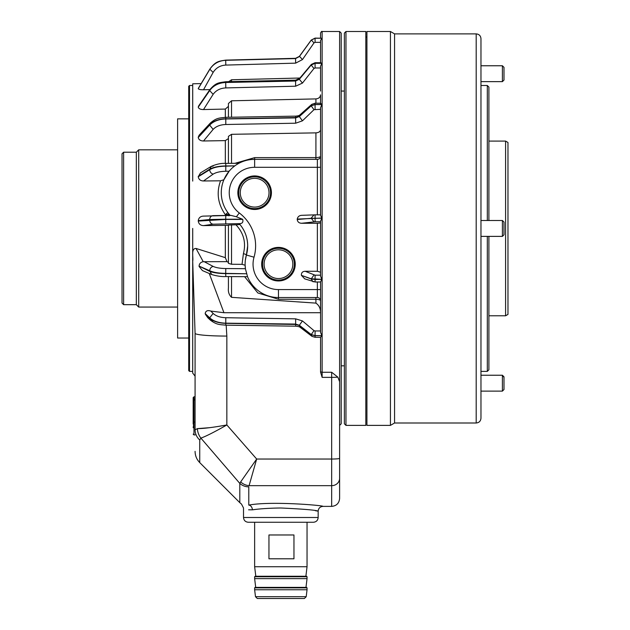 <?xml version="1.0" encoding="UTF-8"?>
<svg xmlns="http://www.w3.org/2000/svg" width="630" height="630" viewBox="0 0 630 630"><rect width="100%" height="100%" fill="white"/><g stroke="black" fill="none" stroke-linecap="round" stroke-linejoin="round"><path stroke-width="0.94" d="M237.857 192.709A16.782 16.782 0 0 0 254.638 209.483A16.782 16.782 0 0 0 271.42 192.709A16.782 16.782 0 0 0 254.638 175.928A16.782 16.782 0 0 0 237.857 192.709M238.739 192.709A15.9 15.9 0 0 0 254.638 208.601A15.9 15.9 0 0 0 270.538 192.709A15.9 15.9 0 0 0 254.638 176.81A15.9 15.9 0 0 0 238.739 192.709M240.266 192.709A14.372 14.372 0 0 0 254.638 207.081A14.372 14.372 0 0 0 269.01 192.709A14.372 14.372 0 0 0 254.638 178.329A14.372 14.372 0 0 0 240.266 192.709M261.678 264.175A16.782 16.782 0 0 0 278.46 280.956A16.782 16.782 0 0 0 295.242 264.175A16.782 16.782 0 0 0 278.46 247.393A16.782 16.782 0 0 0 261.678 264.175M262.568 264.175A15.9 15.9 0 0 0 278.46 280.074A15.9 15.9 0 0 0 294.36 264.175A15.9 15.9 0 0 0 278.46 248.283A15.9 15.9 0 0 0 262.568 264.175M264.088 264.175A14.372 14.372 0 0 0 278.46 278.547A14.372 14.372 0 0 0 292.832 264.175A14.372 14.372 0 0 0 278.46 249.803A14.372 14.372 0 0 0 264.088 264.175M193.174 424.092L193.174 404.838M193.174 404.578L193.544 400.168M193.174 401.365C193.701 399.058 193.701 399.9 193.174 403.901L193.174 397.743L193.174 403.901M320.552 91.059L320.552 66.229L321.836 63.26L315.087 63.26L311.189 64.961L299.337 79.12L295.557 80.774L225.69 82.372C218.705 82.703 213.373 85.326 209.68 90.255L198.544 106.092M297.218 219.5L311.189 218.319L321.836 218.2L320.552 221.161L320.552 276.153L321.836 279.342L311.189 278.799L301.392 275.341L311.189 278.956L315.087 279.468L315.087 275.184L320.552 275.184L320.552 221.784L320.552 272.223L317.37 271.278L317.37 223.264L301.652 223.264C299.069 223.193 297.588 221.941 297.218 219.5L297.234 219.075C297.777 216.641 299.344 215.389 301.943 215.318L315.087 214.838L320.552 214.838L320.552 215.279L320.552 107.801L321.836 104.47L315.087 104.47L311.189 105.738L299.337 116.345L295.557 117.55L225.69 118.794C218.705 119.038 213.373 120.984 209.68 124.638L198.253 137.167L199.127 135.206M320.552 38.107L320.552 33.091C321.292 31.587 321.82 31.059 322.135 31.5L322.135 372.267L331.671 372.267L337.814 377.118L339.609 381.685L339.609 31.5L322.135 31.5M315.087 42.352L315.087 38.257L321.836 38.257L320.552 40.525L320.552 62.709L320.552 42.352L315.087 42.352L313.984 42.911L302.455 59.582L295.659 63.142L225.792 65.087C220.264 65.394 216.051 67.835 213.137 72.411L203.514 89.767C200.482 89.791 198.726 89.421 198.253 88.649L209.68 69.552C213.365 63.78 218.697 60.693 225.69 60.307L295.557 58.574L299.337 56.582L311.189 40.225L315.087 38.107L321.836 38.225L315.087 38.225L311.189 40.178L299.337 56.519L295.557 58.448L225.69 60.252C218.705 60.63 213.373 63.677 209.68 69.395L198.316 88.358M320.552 63.016L321.836 63.26M321.836 104.47L320.583 103.202L315.087 103.202L311.74 104.391L299.959 114.849C299.494 115.503 298.045 115.928 295.596 116.14L225.729 117.322C219.728 118.078 216.712 117.519 210.247 123.149L199.072 135.261M320.552 215.279L321.836 218.067L297.234 219.075M228.43 215.444L228.43 214.413A3.174 3.174 0 0 0 227.808 212.523A3.174 3.174 0 0 0 227.808 212.523L228.155 212.995L227.816 212.523L228.155 212.995L227.816 212.523L225.335 214.712C217.846 203.963 216.255 192.662 220.563 180.802L223.91 179.739L229.123 171.226L225.792 171.258C220.264 171.384 216.051 172.344 213.137 174.14L203.514 180.975L220.563 180.802M235.951 224.792L228.43 225.052L228.43 263.356L231.525 264.253L242.03 264.332L245.125 265.23L245.464 269.018A33.351 33.351 0 0 1 246.393 255.016A33.351 33.351 0 0 0 247.677 245.85L246.393 255.016A3.174 0.52 15.9 0 0 243.424 253.63C246.212 242.731 243.716 233.124 235.951 224.792L239.975 224.54C245.031 230.745 247.598 237.857 247.677 245.85A33.351 33.351 0 0 0 239.424 223.886L239.975 224.54M339.609 31.5L341.2 33.091L341.2 423.793L339.609 425.384L339.609 478.312L339.609 381.685M189.52 371.385L188.724 370.59L188.724 86.294L189.52 85.499L189.52 371.385L192.693 371.385M313.401 522.262L248.283 522.262C245.393 521.979 243.802 520.396 243.519 517.498L318.166 517.498C317.882 520.396 316.299 521.979 313.401 522.262M315.346 510.694L318.166 511.151L318.166 517.498M280.846 507.993C303.51 509.048 315.953 510.103 318.166 511.151C315.969 510.103 303.526 509.056 280.846 507.993C269.427 508.134 259.946 508.749 252.409 509.827C240.621 508.024 240.621 508.024 252.409 509.827A4.764 3.622 83.5 0 0 248.787 505.087C239.014 504.189 239.014 504.189 248.787 505.087C271.483 500.874 324.702 505.528 322.93 506.386C324.726 505.543 271.601 500.866 248.787 505.087L248.787 486.848A12.702 11.812 180 0 1 239.802 483.391L200.891 438.118L199.734 439.984A15.884 14.348 180 0 1 195.079 429.833L195.079 333.309L192.709 261.316L192.709 228.438L192.693 303.18L192.693 373.07L195.079 376.149M317.37 214.838L317.37 167.296L254.638 167.296A25.413 25.413 0 0 0 239.282 212.948A41.296 41.296 0 0 1 254.024 257.197A25.413 25.413 0 0 0 278.46 289.587L320.552 289.587L320.552 281.996L315.087 281.996L315.087 279.468L321.836 279.342M192.709 181.086L192.709 83.806L201.175 83.585L205.01 77.143M203.514 225.611C200.474 225.485 198.718 223.981 198.253 221.075L225.69 219.437L242.723 219.405C243.298 221.855 242.542 223.248 240.455 223.587L213.137 224.209L203.514 225.611L228.43 225.312M198.253 221.075L198.253 220.65C198.726 217.744 200.482 216.232 203.514 216.114L231.194 215.444L225.792 215.444L225.69 219.224L209.68 219.523L198.253 220.65M203.514 180.975C200.482 180.889 198.726 179.479 198.253 176.754L200.498 172.872M320.552 124.811L320.552 109.313L313.984 109.691L302.455 120.826L295.659 123.204L225.792 124.504C220.264 124.709 216.051 126.339 213.137 129.394L203.514 140.986L225.335 140.616L228.43 138.545M203.514 140.986C200.482 140.931 198.726 139.765 198.253 137.498L198.253 137.167M320.552 67.977L315.087 67.977L313.984 68.473L302.455 83.089L295.659 86.208L225.792 87.916C220.264 88.184 216.051 90.326 213.137 94.335L203.514 109.557L225.335 109.069L228.43 106.36M203.514 109.557C200.482 109.541 198.726 108.738 198.253 107.139L198.253 106.903M203.514 89.767L209.892 89.602M203.506 89.767L202.931 89.775M192.709 87.578L192.709 83.806M192.693 90.043L192.693 104.612M192.709 109.801L192.693 133.773M192.709 141.167L192.693 172.195M299.943 78.025L231.525 79.766L228.682 81.664M192.693 311.165L192.693 303.18M192.709 261.316C193.56 257.52 190.677 248.37 196.032 248.448L225.335 257.646L225.335 225.564M313.984 42.911L311.338 39.981M302.455 59.582L299.494 56.298M315.913 103.202L315.913 98.902L231.525 100.792L228.43 103.501L228.43 117.274M315.913 98.902C318.741 98.611 320.284 97.256 320.552 94.839L320.552 104.47M198.253 107.139L209.68 90.586C213.365 85.53 218.697 82.829 225.69 82.491L295.557 81.026L299.337 79.27L311.189 65.047L315.087 63.331L321.836 63.331M313.984 68.473L311.189 65.047L311.377 64.386L299.549 78.49L295.572 80.16L225.705 81.735C218.823 82.837 216.153 82.357 209.869 89.641L198.521 106.123M302.455 83.089L299.337 79.27L299.549 78.49M234.966 163.312L254.725 157.618L315.913 157.602L315.913 132.867L231.525 134.308L228.43 136.371L228.43 163.375M315.913 132.867C318.741 132.647 320.284 131.615 320.552 129.772M198.253 137.498L209.68 125.11C213.365 121.267 218.697 119.22 225.69 118.96L295.557 117.912L299.337 116.558L311.189 105.864L315.087 104.572L321.836 104.572M313.984 109.691L311.189 105.864L311.74 104.391M302.455 120.826L299.337 116.558L299.959 114.849M315.827 159.351L315.913 157.602C318.748 157.492 320.3 157.02 320.552 156.177A3.174 3.174 0 0 1 317.37 159.351A3.174 3.174 0 0 0 320.552 156.177L320.552 214.838L315.087 214.838L315.087 221.784L301.652 223.264M321.836 335.743L320.552 337.294L320.552 372.125L320.552 337.294L315.087 337.294L315.087 335.743L321.836 335.632L315.087 335.632L311.189 334.514L299.337 325.253L295.557 324.064L225.69 323.166C218.705 322.946 213.373 321.158 209.68 317.819L205.167 313.559L209.68 318.331C213.365 321.465 218.697 323.143 225.69 323.348L295.557 324.45L299.337 325.474L311.189 334.648L315.087 335.743L315.087 330.963L320.552 330.963M321.836 279.468L320.552 281.838L320.552 332.356L321.836 335.632M205.167 313.559C205.703 310.85 207.585 310.023 210.798 311.078L223.941 312.716L320.497 312.716C320.631 308.535 319.103 305.329 315.913 303.117L315.913 299.274L278.547 299.266L257.851 292.966L244.598 276.68M210.798 311.078L213.137 313.449C216.051 316.118 220.272 317.536 225.792 317.717L295.659 318.851L302.455 320.922L313.984 330.632L315.087 330.963M317.307 297.533L317.37 297.533A3.174 3.174 0 0 1 320.552 300.707L320.497 312.716M315.087 337.294L311.945 336.318L311.189 334.648L313.984 330.632M311.945 336.318L300.179 327.34L299.337 325.253L302.455 320.922M212.688 320.749L210.459 320.197L207.829 317.772L205.364 314.26M226.17 325.167L226.847 336.073A31.768 2.772 180 0 1 195.079 333.309M226.847 336.073L226.847 424.966L256.678 459.034L240.66 481.911A12.702 11.521 28.4 0 0 249.086 485.667L256.678 459.034L331.671 459.034L331.671 377.37L322.135 377.37L320.552 372.125M225.792 276.444L225.69 273.396C218.705 273.286 213.373 272.396 209.68 270.743L199.072 266.096L209.68 271.333C213.365 272.751 218.697 273.507 225.69 273.601L246.755 273.767L225.69 273.396L225.792 268.545L245.416 268.703M228.43 262.403L226.989 261.647L225.335 257.646M199.072 266.096C199.293 263.631 200.686 262.167 203.246 261.71L226.989 261.647M204.112 261.647L213.137 266.403C216.051 267.742 220.272 268.459 225.792 268.545M245.361 260.095L246.393 255.016A33.351 33.351 0 0 0 245.464 269.018L246.7 273.514M247.551 276.696L225.768 276.554C221.618 276.775 216.909 276.098 211.641 274.507L202.474 270.601L199.088 266.466M246.755 273.767L247.503 276.586M242.03 264.332L243.424 253.63M196.032 248.448L203.246 261.71M198.253 176.754L209.68 169.746C213.365 167.501 218.697 166.304 225.69 166.155L234.84 165.863L225.69 165.95C218.705 166.084 213.373 167.163 209.68 169.179L198.253 176.361M229.533 170.754L229.123 171.226M301.361 275.16C301.337 272.695 302.613 271.396 305.172 271.278L317.37 271.278M305.172 271.278L315.087 275.184M313.984 281.767L312.905 281.689L311.189 278.956L313.984 275.019M315.087 281.996L304.715 278.862L301.392 275.341M231.525 276.594L231.525 297.329C229.021 294.911 227.989 291.784 228.43 287.949L228.43 276.57M317.37 223.264L320.552 223.012M313.984 214.854L311.189 218.161L313.984 221.831M315.087 214.838L301.943 215.318M316.819 132.796L315.992 132.867M228.95 215.885L228.43 214.413L225.335 214.712L225.335 215.444M339.609 458.341A7.938 0.693 0 0 1 331.671 459.034L331.671 485.667A7.938 7.347 180 0 0 339.609 478.312L339.609 498.44C339.137 503.268 336.491 505.914 331.671 506.386L331.671 485.667L249.086 485.667M231.525 297.329L315.913 303.117M209.27 273.522L223.941 312.716M195.079 429.833L197.395 428.628A15.884 14.718 81.5 0 0 200.891 438.118C206.041 436.283 214.696 431.897 226.847 424.966C213.05 427.447 203.23 428.668 197.395 428.628L209.68 427.675M243.519 517.498L243.519 507.985L241.487 504.079L239.802 502.661L239.802 483.391L240.66 481.911M210.963 427.51L213.389 427.172M215.72 426.833L217.649 426.534M218.452 426.408L226.572 425.014M248.606 509.812L252.409 509.827M252.417 509.827L254.756 509.536M278.46 289.587L278.46 297.533A33.351 33.351 0 0 1 247.354 276.208A33.351 33.351 0 0 0 278.46 297.533L317.37 297.533A3.174 3.174 0 0 1 320.552 300.707C320.3 299.864 318.756 299.384 315.913 299.274L315.827 297.533M254.725 157.618L254.638 159.351A33.351 33.351 0 0 0 230.233 215.444A33.351 33.351 0 0 1 254.638 159.351L317.37 159.351L317.37 167.296L320.552 167.296L320.552 214.838M254.638 167.296L254.638 159.351L251.709 159.484M231.131 215.444L236.392 216.759L242.479 219.209L225.69 219.224L225.792 223.618M240.455 223.587L239.424 223.886A33.351 33.351 0 0 1 247.677 245.85M212.956 215.649L225.792 215.452M320.552 35.469L320.552 38.225M193.174 427.738L193.969 422.053L195.079 422.053M195.079 396.798L193.969 396.798L193.969 399.066L195.079 399.066M193.174 415.855L193.174 412.516M195.079 399.971L193.969 399.971L193.221 397.869M365.817 31.5L365.817 425.384L365.817 31.5L345.964 31.5L345.964 425.384L365.817 425.384M345.964 425.384L344.374 423.793L344.374 33.091L345.964 31.5M320.552 94.839L320.552 103.202M480.966 219.705L480.966 418.233C480.682 421.131 479.091 422.714 476.193 422.998L476.193 33.886C479.091 34.162 480.682 35.752 480.966 38.651L480.966 228.438M480.966 264.529L480.966 272.632M366.928 425.384L366.928 31.5L366.928 425.384L390.435 425.384L390.435 31.5L394.561 33.886L394.561 422.998L390.435 425.384M488.904 236.384L488.904 369.794L487.313 371.385L487.313 236.384M487.313 220.5L487.313 85.499L488.904 87.09L488.904 220.5M505.591 141.088L507.969 142.467L507.969 314.417L505.591 315.795L505.591 141.088L488.904 141.088M122.031 303.085L122.031 153.791L123.614 152.208L123.614 304.676L122.031 303.085M505.591 315.795L488.904 315.795M177.605 149.822L138.702 149.822L138.702 307.062L177.605 307.062M138.702 307.062L136.324 304.676L136.324 152.208L138.702 149.822M136.324 152.208L123.614 152.208M136.324 304.676L123.614 304.676M503.992 377.346L503.992 389.529L502.401 391.12L502.401 375.236L480.966 375.236L502.401 375.236L503.992 377.346M503.992 67.347L503.992 80.057L502.401 81.64L502.401 65.764L480.966 65.764L502.401 65.764L503.992 67.347L502.401 65.764M502.401 220.5L503.992 222.091L503.992 234.793L502.401 236.384L502.401 220.5L480.966 220.5M188.724 338.026L177.605 338.026L177.605 118.849L188.724 118.849M254.638 576.741L255.118 576.261L306.574 576.261L307.046 576.741L254.638 576.741L254.638 578.647L307.046 578.647L307.046 576.741M254.638 587.861L255.118 587.38L306.574 587.38L307.046 587.861L254.638 587.861L254.638 589.767L307.046 589.767L307.046 587.861M306.204 596.689L304.392 598.5L257.3 598.5L255.489 596.689L306.204 596.689L307.046 589.767M255.811 576.261L254.638 566.732L307.046 566.732L307.046 522.262M281.547 534.972L293.958 534.972L293.958 558.794L268.955 558.794L268.955 534.972L281.547 534.972M193.174 411.831L193.969 411.642L193.969 434.913L193.174 434.117M193.426 400.184L193.969 399.971L193.969 411.642M246.393 255.016L254.024 257.197M315.087 109.313L315.087 103.202M315.087 67.977L315.087 62.709L311.377 64.386M225.335 163.398L225.335 140.616M225.335 117.33L225.335 109.069M213.137 72.411L209.821 69.174M225.792 65.087L225.698 60.118C219.366 61.149 215.618 61.047 209.719 69.268L198.3 88.381M295.659 63.142L295.565 58.322L225.698 60.118M231.525 79.766L231.525 81.609M213.137 94.335L209.68 90.586L209.869 89.641M225.792 87.916L225.705 81.735M295.659 86.208L295.572 80.16M231.525 100.792L231.525 117.227M213.137 129.394L209.68 125.11L210.247 123.149M225.792 124.504L225.792 118.141M295.659 123.204L295.659 116.928M231.525 134.308L231.525 163.343M300.179 327.34C299.715 326.797 298.187 326.411 295.604 326.183L225.737 325.167C220.004 324.513 217.004 325.096 210.459 320.197L209.68 317.819L213.137 313.449M225.792 324.576L225.792 317.717M295.659 325.623L295.659 318.851M211.641 274.507L209.68 270.743C209.924 268.419 211.074 266.978 213.137 266.403M231.525 224.8L231.525 264.253M225.792 171.258L225.792 163.627M213.137 174.14C211.074 173.463 209.924 171.998 209.68 169.746L211.137 166.446L213.137 166.139M317.37 297.533L317.37 281.996M320.552 221.784L315.087 221.784M199.734 439.984L199.734 462.593C196.694 459.467 195.143 455.718 195.079 451.363M337.814 377.118A7.938 0.693 180 0 1 331.671 377.37L331.671 372.267M320.552 371.109A1.591 1.158 180 0 0 322.135 372.267L322.135 377.37M236.392 216.759L239.282 212.948M278.46 297.533L278.547 299.266M213.137 224.209C211.058 223.886 209.908 222.532 209.68 220.13L209.68 219.523C209.908 217.137 211.058 215.846 213.137 215.649M193.969 422.588L193.969 422.053M192.693 85.499L189.52 85.499M309.637 42.242L311.228 40.06L315.087 38.107L311.228 40.06L299.376 56.377L295.565 58.322M320.922 62.709L315.087 62.709M238.943 163.272L225.761 163.398C221.398 163.091 216.523 164.107 211.137 166.446L200.427 172.919M303.219 51.101L308.015 44.478M205.159 76.891L205.553 76.238M207.239 73.403L208.294 71.647M318.166 511.151C318.449 508.252 320.04 506.662 322.93 506.386L331.671 506.386M199.734 462.593L239.802 502.661M195.079 434.913L193.969 434.913M193.969 396.798L193.174 397.585M341.2 365.825L344.374 365.825M366.132 37.06L366.605 37.06M341.2 91.059L344.374 91.059M394.561 422.998L476.193 422.998M480.966 371.385L487.313 371.385M480.966 85.499L487.313 85.499M394.561 33.886L476.193 33.886M366.928 31.5L390.435 31.5M502.401 391.12L480.966 391.12M503.992 376.827L502.401 375.236M502.401 81.64L480.966 81.64M502.401 236.384L480.966 236.384M305.881 576.261L307.046 566.732M305.975 587.38L307.046 578.647M254.638 566.732L254.638 522.262M255.489 596.689L254.638 589.767M255.709 587.38L254.638 578.647"/></g></svg>
